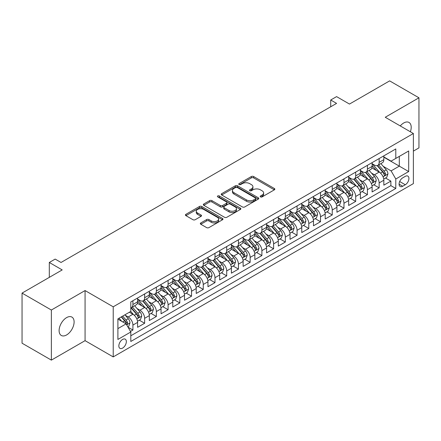 <?xml version="1.0" encoding="UTF-8"?>
<svg xmlns="http://www.w3.org/2000/svg" width="441" height="441" viewBox="0 0 441 441"><rect width="100%" height="100%" fill="white"/><g stroke="black" fill="none" stroke-linecap="round" stroke-linejoin="round"><path stroke-width="0.66" d="M260.515 196.895A1.141 0.656 0 0 0 262.125 196.895L274.357 189.834A1.626 0.937 0 0 0 274.831 189.167A1.626 0.937 0 0 0 274.357 188.505L253.641 176.543A1.626 0.937 0 0 0 251.337 176.543L239.11 183.605A1.141 0.656 0 0 0 238.774 184.068A1.141 0.656 0 0 0 239.11 184.536A1.141 0.656 0 0 0 240.72 184.536L242.302 183.621A5.209 3.004 0 0 1 249.667 183.621L251.398 184.619A5.209 3.004 0 0 1 252.919 186.741A5.209 3.004 0 0 1 251.398 188.869L249.81 189.784A1.141 0.656 0 0 0 249.479 190.247A1.141 0.656 0 0 0 249.81 190.716A1.141 0.656 0 0 0 251.425 190.716L253.007 189.801A5.209 3.004 0 0 1 260.372 189.801L262.097 190.799A5.209 3.004 0 0 1 263.624 192.921A5.209 3.004 0 0 1 262.097 195.049L260.515 195.964A1.141 0.656 0 0 0 260.184 196.427A1.141 0.656 0 0 0 260.515 196.895L260.515 195.964M66.608 334.94A10.612 6.13 120 0 0 73.537 325.585A10.612 6.13 120 0 0 71.911 317.085A10.612 6.13 120 0 0 66.608 317.608A10.612 6.13 120 0 0 59.673 326.963A10.612 6.13 120 0 0 61.299 335.463A10.612 6.13 120 0 0 66.608 334.94M410.373 131.776A10.612 6.13 120 0 0 409.011 122.46A10.612 6.13 120 0 0 403.708 122.984A10.612 6.13 120 0 0 400.263 125.939M122.592 348.103A5.309 3.065 120 0 0 126.06 343.429A5.309 3.065 120 0 0 125.25 339.179A5.309 3.065 120 0 0 122.592 339.443A5.309 3.065 120 0 0 119.125 344.118A5.309 3.065 120 0 0 119.941 348.368A5.309 3.065 120 0 0 122.592 348.103M200.815 222.925A1.626 0.937 0 0 0 200.335 223.587A1.626 0.937 0 0 0 200.815 224.254L206.625 227.611A1.626 0.937 0 0 0 208.924 227.611L222.507 219.767A1.626 0.937 0 0 0 222.986 219.105A1.626 0.937 0 0 0 222.507 218.438L201.791 206.476A1.626 0.937 0 0 0 199.486 206.476L185.909 214.32A1.626 0.937 0 0 0 185.429 214.982A1.626 0.937 0 0 0 185.909 215.649L192.926 219.701A1.626 0.937 0 0 0 195.231 219.701L201.041 216.344A1.626 0.937 0 0 0 201.52 215.682A1.626 0.937 0 0 0 201.041 215.015L197.562 213.009A4.355 2.514 0 0 1 196.284 211.228A4.355 2.514 0 0 1 198.974 208.907A4.355 2.514 0 0 1 203.72 209.453L217.358 217.325A4.355 2.514 0 0 1 218.631 219.105A4.355 2.514 0 0 1 215.947 221.426A4.355 2.514 0 0 1 211.2 220.88L208.924 219.568A1.626 0.937 0 0 0 206.625 219.568L200.815 222.925L200.815 224.254M413.382 151.114L418.95 147.895L418.95 97.803L389.635 80.879L349.476 104.065L336.582 96.618L330.717 100.002L336.582 103.387L61.034 262.472L55.175 259.088L49.309 262.472L49.309 277.361M51.365 310.029L51.365 360.121L85.074 340.661L85.074 290.564L51.365 310.029L22.05 293.105L62.209 269.92L49.309 262.472M85.074 290.564L113.216 306.809L413.382 133.513L413.382 183.605L113.216 356.907L113.216 306.809M418.95 97.803L385.241 117.262L413.382 133.513M242.418 206.945A1.626 0.937 0 0 0 244.722 206.945L258.299 199.1A1.626 0.937 0 0 0 258.779 198.439A1.626 0.937 0 0 0 258.299 197.772L237.583 185.815A1.626 0.937 0 0 0 235.285 185.815L221.702 193.654A1.626 0.937 0 0 0 221.222 194.321A1.626 0.937 0 0 0 221.702 194.983L242.418 206.945M218.185 197.138A1.141 0.656 0 0 1 219.342 197.303L219.342 195.947L240.406 208.108A1.626 0.937 0 0 1 240.88 208.769A1.626 0.937 0 0 1 240.406 209.436L226.823 217.275A1.626 0.937 0 0 1 224.519 217.275L203.803 205.319L203.803 203.985A1.626 0.937 0 0 0 203.329 204.652A1.626 0.937 0 0 0 203.803 205.319M203.803 203.985L209.618 200.633A1.626 0.937 0 0 1 211.917 200.633L220.318 205.484A1.626 0.937 0 0 0 222.622 205.484L226.476 203.257A1.626 0.937 0 0 0 226.955 202.59A1.626 0.937 0 0 0 226.476 201.928L217.733 196.879A1.141 0.656 0 0 1 217.396 196.41A1.141 0.656 0 0 1 218.102 195.804A1.141 0.656 0 0 1 219.342 195.947M51.365 360.121L22.05 343.197L22.05 293.105M130.481 331.434L132.912 330.033L128.044 327.222M125.277 315.265L128.221 316.963A6.632 3.831 60 0 1 132.912 325.089L137.603 322.382L137.603 327.321L144.637 323.264L139.301 320.183M137.002 308.496L139.946 310.194A6.632 3.831 60 0 1 144.637 318.319L149.328 315.613L149.328 320.552L156.362 316.495L151.026 313.413M148.727 301.727L151.671 303.425A6.632 3.831 60 0 1 156.362 311.55L161.053 308.843L161.053 313.783L168.087 309.72L162.751 306.644M160.452 294.957L163.396 296.655A6.632 3.831 60 0 1 168.087 304.781L172.778 302.074L172.778 307.013L179.812 302.95L174.476 299.874M172.177 288.188L175.121 289.886A6.632 3.831 60 0 1 179.812 298.011L184.503 295.305L184.503 300.244L191.537 296.181L186.201 293.105M183.903 281.419L186.846 283.116A6.632 3.831 60 0 1 191.537 291.242L196.228 288.535L196.228 293.474L203.262 289.412L197.926 286.336M195.628 274.649L198.571 276.347A6.632 3.831 60 0 1 203.262 284.473L207.954 281.766L207.954 286.705L214.988 282.642L209.651 279.566M207.353 267.88L210.296 269.578A6.632 3.831 60 0 1 214.988 277.703L219.679 274.997L219.679 279.936L226.713 275.873L221.382 272.797M219.078 261.111L222.027 262.808A6.632 3.831 60 0 1 226.713 270.934L231.404 268.227L231.404 273.166L238.438 269.104L233.107 266.028M230.808 254.341L233.752 256.039A6.632 3.831 60 0 1 238.438 264.165L243.129 261.458L243.129 266.397L250.163 262.334L244.832 259.258M242.533 247.572L245.477 249.27A6.632 3.831 60 0 1 250.163 257.395L254.854 254.689L254.854 259.628L261.888 255.565L256.557 252.484M254.259 240.803L257.202 242.5A6.632 3.831 60 0 1 261.888 250.626L266.579 247.919L266.579 252.858L273.613 248.796L268.282 245.714M265.984 234.033L268.927 235.731A6.632 3.831 60 0 1 273.613 243.856L278.304 241.15L278.304 246.089L285.338 242.026L280.007 238.945M277.709 227.264L280.652 228.962A6.632 3.831 60 0 1 285.338 237.087L290.029 234.375L290.029 239.32L297.069 235.257L291.733 232.175M289.434 220.494L292.377 222.192A6.632 3.831 60 0 1 297.069 230.318L301.754 227.606L301.754 232.55L308.794 228.488L303.458 225.406M301.159 213.725L304.103 215.423A6.632 3.831 60 0 1 308.794 223.548L313.479 220.836L313.479 225.781L320.519 221.718L315.183 218.637M312.884 206.956L315.828 208.654A6.632 3.831 60 0 1 320.519 216.779L325.204 214.067L325.204 219.012L332.244 214.949L326.908 211.867M324.609 200.186L327.553 201.884A6.632 3.831 60 0 1 332.244 210.01L336.93 207.298L336.93 212.242L343.969 208.18L338.633 205.098M336.334 193.417L339.278 195.115A6.632 3.831 60 0 1 343.969 203.24L348.655 200.528L348.655 205.473L355.694 201.41L350.358 198.329M348.059 186.648L351.003 188.346A6.632 3.831 60 0 1 355.694 196.471L360.38 193.759L360.38 198.704L367.419 194.641L362.083 191.559M359.784 179.878L362.728 181.576A6.632 3.831 60 0 1 367.419 189.696L372.11 186.99L372.11 191.934L379.144 187.872L379.144 182.927A6.632 3.831 -120 0 0 374.453 174.807L371.509 173.104M373.808 184.79L379.144 187.872M137.603 322.382A6.632 3.831 -120 0 0 132.912 314.257L129.395 312.228M149.328 315.613A6.632 3.831 -120 0 0 144.637 307.487L137.388 303.303M161.053 308.843A6.632 3.831 -120 0 0 156.362 300.718L149.113 296.534M172.778 302.074A6.632 3.831 -120 0 0 168.087 293.949L160.838 289.765M184.503 295.305A6.632 3.831 -120 0 0 179.812 287.179L172.563 282.995M196.228 288.535A6.632 3.831 -120 0 0 191.537 280.41L184.288 276.226M207.954 281.766A6.632 3.831 -120 0 0 203.262 273.64L196.013 269.457M219.679 274.997A6.632 3.831 -120 0 0 214.988 266.871L207.739 262.687M231.404 268.227A6.632 3.831 -120 0 0 226.713 260.102L219.464 255.918M243.129 261.458A6.632 3.831 -120 0 0 238.438 253.332L231.189 249.148M254.854 254.689A6.632 3.831 -120 0 0 250.163 246.563L242.914 242.374M266.579 247.919A6.632 3.831 -120 0 0 261.888 239.794L254.639 235.604M278.304 241.15A6.632 3.831 -120 0 0 273.613 233.024L266.364 228.835M290.029 234.375A6.632 3.831 -120 0 0 285.338 226.255L278.089 222.066M301.754 227.606A6.632 3.831 -120 0 0 297.069 219.486L289.814 215.296M313.479 220.836A6.632 3.831 -120 0 0 308.794 212.716L301.539 208.527M325.204 214.067A6.632 3.831 -120 0 0 320.519 205.947L313.264 201.757M336.93 207.298A6.632 3.831 -120 0 0 332.244 199.178L324.989 194.988M348.655 200.528A6.632 3.831 -120 0 0 343.969 192.408L336.715 188.219M360.38 193.759A6.632 3.831 -120 0 0 355.694 185.639L348.44 181.449M372.11 186.99A6.632 3.831 -120 0 0 367.419 178.87L360.165 174.68M405.29 176.361L402.71 177.85A5.143 2.966 120 0 0 399.353 182.381A5.143 2.966 120 0 0 400.141 186.499A5.143 2.966 120 0 0 402.71 186.245L405.29 184.757A5.143 2.966 120 0 0 408.647 180.226A5.143 2.966 120 0 0 407.859 176.108A5.143 2.966 120 0 0 405.29 176.361M117.901 328.611L126.109 323.87L130.801 331.996L130.801 341.472L395.792 188.478L395.792 179.002L391.101 170.882L383.235 166.334M130.801 331.996L117.901 339.443L117.901 318.86L130.801 311.412L130.801 301.936L395.792 148.948L395.792 158.424L408.691 150.976L408.691 171.555L395.792 179.002M137.603 299.092L139.946 300.448A6.632 3.831 60 0 0 143.264 300.779L147.956 298.066A6.632 3.831 -120 0 0 149.328 295.035L149.328 291.242M149.328 292.322L151.671 293.678A6.632 3.831 60 0 0 154.989 294.009L159.681 291.297A6.632 3.831 -120 0 0 161.053 288.265L161.053 284.473M161.053 285.553L163.396 286.909A6.632 3.831 60 0 0 166.715 287.24L171.406 284.528A6.632 3.831 -120 0 0 172.778 281.496L172.778 277.703M172.778 278.784L175.121 280.14A6.632 3.831 60 0 0 178.44 280.47L183.131 277.758A6.632 3.831 -120 0 0 184.503 274.721L184.503 270.934M184.503 272.014L186.846 273.37A6.632 3.831 60 0 0 190.165 273.696L194.856 270.989A6.632 3.831 -120 0 0 196.228 267.952L196.228 264.165M196.228 265.245L198.571 266.601A6.632 3.831 60 0 0 201.89 266.926L206.581 264.22A6.632 3.831 -120 0 0 207.954 261.182L207.954 257.395M207.954 258.476L210.296 259.832A6.632 3.831 60 0 0 213.615 260.157L218.306 257.45A6.632 3.831 -120 0 0 219.679 254.413L219.679 250.626M219.679 251.706L222.027 253.062A6.632 3.831 60 0 0 225.34 253.388L230.031 250.681A6.632 3.831 -120 0 0 231.404 247.644L231.404 243.856M231.404 244.937L233.752 246.293A6.632 3.831 60 0 0 237.065 246.618L241.756 243.912A6.632 3.831 -120 0 0 243.129 240.874L243.129 237.087M243.129 238.168L245.477 239.524A6.632 3.831 60 0 0 248.79 239.849L253.481 237.142A6.632 3.831 -120 0 0 254.854 234.105L254.854 230.318M254.854 231.398L257.202 232.754A6.632 3.831 60 0 0 260.515 233.08L265.206 230.373A6.632 3.831 -120 0 0 266.579 227.335L266.579 223.548M266.579 224.629L268.927 225.985A6.632 3.831 60 0 0 272.24 226.31L276.931 223.604A6.632 3.831 -120 0 0 278.304 220.566L278.304 216.779M278.304 217.86L280.652 219.216A6.632 3.831 60 0 0 283.965 219.541L288.657 216.834A6.632 3.831 -120 0 0 290.029 213.797L290.029 210.01M290.029 211.09L292.377 212.446A6.632 3.831 60 0 0 295.69 212.771L300.382 210.065A6.632 3.831 -120 0 0 301.754 207.027L301.754 203.235M301.754 204.321L304.103 205.677A6.632 3.831 60 0 0 307.416 206.002L312.107 203.295A6.632 3.831 -120 0 0 313.479 200.258L313.479 196.465M313.479 197.551L315.828 198.908A6.632 3.831 60 0 0 319.141 199.233L323.832 196.526A6.632 3.831 -120 0 0 325.204 193.489L325.204 189.696M325.204 190.782L327.553 192.138A6.632 3.831 60 0 0 330.866 192.463L335.557 189.757A6.632 3.831 -120 0 0 336.93 186.719L336.93 182.927M336.93 184.013L339.278 185.369A6.632 3.831 60 0 0 342.591 185.694L347.282 182.987A6.632 3.831 -120 0 0 348.655 179.95L348.655 176.157M348.655 177.243L351.003 178.594A6.632 3.831 60 0 0 354.316 178.925L359.007 176.218A6.632 3.831 -120 0 0 360.38 173.181L360.38 169.388M360.38 170.474L362.728 171.825A6.632 3.831 60 0 0 366.041 172.155L370.732 169.449A6.632 3.831 -120 0 0 372.11 166.411L372.11 162.619M130.801 335.783L390.869 185.639L390.869 181.102L383.835 185.165L383.835 180.22A6.632 3.831 -120 0 0 379.144 172.1L371.89 167.911M372.11 163.705L374.453 165.055A6.632 3.831 -120 0 0 377.772 165.386A6.632 3.831 -120 0 0 379.144 162.349L379.144 158.556M377.772 165.386L382.457 162.679A6.632 3.831 -120 0 0 383.835 159.642L383.835 155.849M132.912 300.718L132.912 304.51A6.632 3.831 60 0 1 131.539 307.548A6.632 3.831 60 0 1 130.801 307.812M131.539 307.548L136.23 304.836A6.632 3.831 -120 0 0 137.603 301.804L137.603 298.011M144.637 293.949L144.637 297.741A6.632 3.831 60 0 1 143.264 300.779M156.362 287.179L156.362 290.972A6.632 3.831 60 0 1 154.989 294.009M168.087 280.41L168.087 284.202A6.632 3.831 60 0 1 166.715 287.24M179.812 273.64L179.812 277.433A6.632 3.831 60 0 1 178.44 280.47M191.537 266.871L191.537 270.664A6.632 3.831 60 0 1 190.165 273.696M203.262 260.102L203.262 263.894A6.632 3.831 60 0 1 201.89 266.926M214.988 253.332L214.988 257.125A6.632 3.831 60 0 1 213.615 260.157M226.713 246.563L226.713 250.356A6.632 3.831 60 0 1 225.34 253.388M238.438 239.794L238.438 243.586A6.632 3.831 60 0 1 237.065 246.618M250.163 233.024L250.163 236.817A6.632 3.831 60 0 1 248.79 239.849M261.888 226.255L261.888 230.042A6.632 3.831 60 0 1 260.515 233.08M273.613 219.486L273.613 223.273A6.632 3.831 60 0 1 272.24 226.31M285.338 212.716L285.338 216.503A6.632 3.831 60 0 1 283.965 219.541M297.069 205.947L297.069 209.734A6.632 3.831 60 0 1 295.69 212.771M308.794 199.178L308.794 202.965A6.632 3.831 60 0 1 307.416 206.002M320.519 192.408L320.519 196.195A6.632 3.831 60 0 1 319.141 199.233M332.244 185.639L332.244 189.426A6.632 3.831 60 0 1 330.866 192.463M343.969 178.87L343.969 182.657A6.632 3.831 60 0 1 342.591 185.694M355.694 172.1L355.694 175.887A6.632 3.831 60 0 1 354.316 178.925M367.419 165.331L367.419 169.118A6.632 3.831 60 0 1 366.041 172.155M367.419 189.696L367.419 194.641M355.694 196.471L355.694 201.41M343.969 203.24L343.969 208.18M332.244 210.01L332.244 214.949M320.519 216.779L320.519 221.718M308.794 223.548L308.794 228.488M297.069 230.318L297.069 235.257M285.338 237.087L285.338 242.026M273.613 243.856L273.613 248.796M261.888 250.626L261.888 255.565M250.163 257.395L250.163 262.334M238.438 264.165L238.438 269.104M226.713 270.934L226.713 275.873M214.988 277.703L214.988 282.642M203.262 284.473L203.262 289.412M191.537 291.242L191.537 296.181M179.812 298.011L179.812 302.95M168.087 304.781L168.087 309.72M156.362 311.55L156.362 316.495M144.637 318.319L144.637 323.264M132.912 325.089L132.912 330.033M126.109 323.87L117.901 319.13M391.101 170.882L399.309 166.141L399.309 156.395L408.691 150.976M383.835 157.205L408.691 171.555M383.835 156.935L391.101 161.13L395.792 158.424M85.074 340.661L113.216 356.907M330.717 100.002L330.717 106.772M385.533 178.021L390.869 181.102M390.869 185.639L395.792 188.478M260.973 197.055L262.097 196.405A5.209 3.004 0 0 0 263.624 194.277L263.624 192.921M252.919 186.741L252.919 188.098A5.209 3.004 0 0 1 251.398 190.225L250.268 190.876M274.335 189.845L253.641 177.899A1.626 0.937 0 0 0 251.337 177.899L239.562 184.696M258.299 197.772L258.299 199.1L237.583 187.166A1.626 0.937 0 0 0 235.285 187.166L221.724 194.994M255.422 198.902A1.141 0.656 0 0 0 255.758 198.439A1.141 0.656 0 0 0 255.422 197.976L237.241 187.475A1.141 0.656 0 0 0 235.626 187.475L233.962 188.439A5.209 3.004 0 0 0 232.435 190.567A5.209 3.004 0 0 0 233.962 192.689L246.387 199.867A5.209 3.004 0 0 0 253.757 199.867L255.422 198.902L255.422 200.258A1.141 0.656 0 0 0 255.758 199.795L255.758 198.439M232.435 190.567L232.435 191.918A5.209 3.004 0 0 0 233.962 194.046L233.962 192.689M255.422 200.258L253.757 201.223A5.209 3.004 0 0 1 246.387 201.223L233.962 194.046M203.825 205.33L209.618 201.984L209.618 200.633M226.955 202.59L226.955 203.946A1.626 0.937 0 0 1 226.476 204.607L222.622 206.835A1.626 0.937 0 0 1 220.318 206.835L211.917 201.984A1.626 0.937 0 0 0 209.618 201.984M219.342 197.303L240.384 209.447M229.039 210.517A4.355 2.514 0 0 0 233.785 211.063A4.355 2.514 0 0 0 236.47 208.736A4.355 2.514 0 0 0 235.196 206.961L230.389 204.189A1.626 0.937 0 0 0 228.091 204.189L224.232 206.41A1.626 0.937 0 0 0 223.758 207.077A1.626 0.937 0 0 0 224.232 207.739L229.039 210.517L229.039 211.867A4.355 2.514 0 0 0 233.785 212.413A4.355 2.514 0 0 0 236.47 210.092L236.47 208.736M223.758 207.077L223.758 208.433A1.626 0.937 0 0 0 224.232 209.095L224.232 207.739M229.039 211.867L224.232 209.095M218.631 219.105L218.631 220.456A4.355 2.514 0 0 1 215.947 222.782A4.355 2.514 0 0 1 211.2 222.236L208.924 220.924A1.626 0.937 0 0 0 206.625 220.924L200.831 224.265M196.284 211.228L196.284 212.584A4.355 2.514 0 0 0 197.562 214.359L197.562 213.009M201.019 216.36L197.562 214.359M222.485 219.783L201.791 207.832A1.626 0.937 0 0 0 199.486 207.832L185.931 215.66M383.736 179.063L386.763 177.31L387.937 173.925A4.393 2.536 -120 0 0 386.222 169.802L380.87 163.594M379.795 172.525L373.439 165.171A12.684 7.326 -120 0 0 372.11 163.776M376.311 170.463L372.755 166.351A10.529 6.08 -120 0 0 372.11 165.64M377.171 165.623L382.59 171.896A4.393 2.536 60 0 1 384.155 174.923L384.475 175.446L385.07 175.364L385.566 174.112A4.393 2.536 -120 0 0 383.995 171.086L378.643 164.884M377.49 165.524L383.312 172.266A2.238 1.29 60 0 1 383.879 173.137L385.566 174.112M372.011 185.832L375.037 184.079L376.212 180.694A4.393 2.536 -120 0 0 374.497 176.571L369.145 170.369M368.07 179.294L361.714 171.94A12.684 7.326 -120 0 0 360.38 170.546M364.586 177.232L361.03 173.12A10.529 6.08 -120 0 0 360.38 172.409M365.446 172.392L370.864 178.666A4.393 2.536 60 0 1 372.43 181.698L372.75 182.216L373.345 182.133L373.841 180.882A4.393 2.536 -120 0 0 372.27 177.855L366.912 171.654M365.765 172.293L371.587 179.035A2.238 1.29 60 0 1 372.149 179.906L373.841 180.882M360.286 192.601L363.312 190.848L364.487 187.464A4.393 2.536 -120 0 0 362.772 183.34L357.419 177.139M356.345 186.063L349.989 178.71A12.684 7.326 -120 0 0 348.655 177.315M352.861 184.002L349.305 179.889A10.529 6.08 -120 0 0 348.655 179.178M353.721 179.162L359.139 185.435A4.393 2.536 60 0 1 360.705 188.467L361.025 188.985L361.62 188.902L362.116 187.651A4.393 2.536 -120 0 0 360.545 184.625L355.187 178.423M354.04 179.063L359.862 185.804A2.238 1.29 60 0 1 360.424 186.675L362.116 187.651M348.561 199.371L351.587 197.618L352.761 194.233A4.393 2.536 -120 0 0 351.047 190.11L345.694 183.908M344.619 192.833L338.264 185.479A12.684 7.326 -120 0 0 336.93 184.084M341.136 190.771L337.58 186.659A10.529 6.08 -120 0 0 336.93 185.948M341.995 185.931L347.414 192.204A4.393 2.536 60 0 1 348.98 195.236L349.3 195.754L349.895 195.672L350.386 194.42A4.393 2.536 -120 0 0 348.82 191.394L343.462 185.192M342.315 185.832L348.136 192.574A2.238 1.29 60 0 1 348.699 193.445L350.386 194.42M336.836 206.14L339.862 204.387L341.036 201.002A4.393 2.536 -120 0 0 339.322 196.879L333.969 190.677M332.894 199.602L326.538 192.248A12.684 7.326 -120 0 0 325.204 190.854M329.41 197.54L325.855 193.428A10.529 6.08 -120 0 0 325.204 192.717M330.27 192.7L335.689 198.974A4.393 2.536 60 0 1 337.255 202.006L337.574 202.524L338.17 202.441L338.66 201.19A4.393 2.536 -120 0 0 337.095 198.163L331.737 191.962M330.59 192.601L336.411 199.343A2.238 1.29 60 0 1 336.974 200.22L338.66 201.19M325.111 212.909L328.137 211.156L329.311 207.772A4.393 2.536 -120 0 0 327.597 203.648L322.244 197.447M321.169 206.377L314.813 199.018A12.684 7.326 -120 0 0 313.479 197.623M317.685 204.31L314.13 200.197A10.529 6.08 -120 0 0 313.479 199.486M318.545 199.47L323.964 205.749A4.393 2.536 60 0 1 325.53 208.775L325.849 209.293L326.445 209.21L326.935 207.959A4.393 2.536 -120 0 0 325.37 204.933L320.012 198.731M318.865 199.371L324.686 206.112A2.238 1.29 60 0 1 325.249 206.989L326.935 207.959M313.38 219.679L316.412 217.926L317.586 214.541A4.393 2.536 -120 0 0 315.872 210.418L310.514 204.216M309.444 213.146L303.088 205.787A12.684 7.326 -120 0 0 301.754 204.392M305.96 211.079L302.405 206.967A10.529 6.08 -120 0 0 301.754 206.256M306.82 206.239L312.239 212.518A4.393 2.536 60 0 1 313.805 215.544L314.124 216.062L314.72 215.98L315.21 214.728A4.393 2.536 -120 0 0 313.645 211.702L308.287 205.5M307.14 206.14L312.961 212.882A2.238 1.29 60 0 1 313.523 213.758L315.21 214.728M301.655 226.448L304.687 224.695L305.861 221.31A4.393 2.536 -120 0 0 304.147 217.187L298.789 210.985M297.719 219.916L291.363 212.556A12.684 7.326 -120 0 0 290.029 211.162M294.235 217.848L290.68 213.736A10.529 6.08 -120 0 0 290.029 213.025M295.095 213.009L300.514 219.287A4.393 2.536 60 0 1 302.079 222.314L302.399 222.832L302.995 222.749L303.485 221.498A4.393 2.536 -120 0 0 301.92 218.471L296.561 212.27M295.415 212.909L301.236 219.651A2.238 1.29 60 0 1 301.798 220.528L303.485 221.498M289.93 233.217L292.962 231.464L294.136 228.08A4.393 2.536 -120 0 0 292.422 223.956L287.063 217.755M285.994 226.685L279.638 219.326A12.684 7.326 -120 0 0 278.304 217.931M282.51 224.618L278.955 220.506A10.529 6.08 -120 0 0 278.304 219.794M283.37 219.778L288.789 226.057A4.393 2.536 60 0 1 290.354 229.083L290.674 229.601L291.269 229.518L291.76 228.267A4.393 2.536 -120 0 0 290.195 225.241L284.836 219.039M283.69 219.679L289.511 226.42A2.238 1.29 60 0 1 290.073 227.297L291.76 228.267M278.205 239.987L281.237 238.234L282.411 234.849A4.393 2.536 -120 0 0 280.697 230.726L275.338 224.524M274.269 233.454L267.913 226.095A12.684 7.326 -120 0 0 266.579 224.701M270.785 231.387L267.229 227.275A10.529 6.08 -120 0 0 266.579 226.564M271.645 226.553L277.064 232.826A4.393 2.536 60 0 1 278.629 235.852L278.949 236.37L279.544 236.288L280.035 235.036A4.393 2.536 -120 0 0 278.469 232.01L273.111 225.809M271.965 226.448L277.786 233.19A2.238 1.29 60 0 1 278.348 234.066L280.035 235.036M266.48 246.756L269.512 245.003L270.686 241.618A4.393 2.536 -120 0 0 268.971 237.495L263.613 231.293M262.544 240.224L256.188 232.865A12.684 7.326 -120 0 0 254.854 231.47M259.06 238.157L255.504 234.044A10.529 6.08 -120 0 0 254.854 233.339M259.92 233.322L265.339 239.595A4.393 2.536 60 0 1 266.904 242.622L267.224 243.14L267.819 243.057L268.31 241.806A4.393 2.536 -120 0 0 266.744 238.779L261.386 232.578M260.24 233.217L266.061 239.959A2.238 1.29 60 0 1 266.623 240.836L268.31 241.806M254.755 253.525L257.787 251.778L258.961 248.388A4.393 2.536 -120 0 0 257.246 244.264L251.888 238.063M250.819 246.993L244.463 239.634A12.684 7.326 -120 0 0 243.129 238.239M247.335 244.926L243.779 240.814A10.529 6.08 -120 0 0 243.129 240.108M248.195 240.091L253.614 246.365A4.393 2.536 60 0 1 255.179 249.391L255.499 249.909L256.094 249.827L256.585 248.575A4.393 2.536 -120 0 0 255.019 245.549L249.661 239.347M248.515 239.987L254.336 246.728A2.238 1.29 60 0 1 254.898 247.605L256.585 248.575M243.03 260.295L246.061 258.547L247.236 255.157A4.393 2.536 -120 0 0 245.521 251.034L240.163 244.832M239.094 253.762L232.738 246.403A12.684 7.326 -120 0 0 231.404 245.009M235.604 251.695L232.054 247.583A10.529 6.08 -120 0 0 231.404 246.877M236.47 246.861L241.889 253.134A4.393 2.536 60 0 1 243.454 256.16L243.774 256.679L244.369 256.596L244.86 255.345A4.393 2.536 -120 0 0 243.294 252.318L237.936 246.117M236.789 246.756L242.611 253.498A2.238 1.29 60 0 1 243.173 254.374L244.86 255.345M231.305 267.064L234.336 265.317L235.505 261.932A4.393 2.536 -120 0 0 233.796 257.803L228.438 251.602M227.369 260.532L221.013 253.173A12.684 7.326 -120 0 0 219.679 251.778M223.879 258.465L220.329 254.352A10.529 6.08 -120 0 0 219.679 253.647M224.745 253.63L230.163 259.903A4.393 2.536 60 0 1 231.729 262.93L232.049 263.448L232.644 263.365L233.135 262.119A4.393 2.536 -120 0 0 231.569 259.088L226.211 252.886M225.064 253.525L230.886 260.267A2.238 1.29 60 0 1 231.448 261.144L233.135 262.119M219.579 273.833L222.611 272.086L223.78 268.701A4.393 2.536 -120 0 0 222.071 264.572L216.713 258.371M215.643 267.301L209.288 259.942A12.684 7.326 -120 0 0 207.954 258.547M212.154 265.234L208.604 261.122A10.529 6.08 -120 0 0 207.954 260.416M213.02 260.399L218.438 266.673A4.393 2.536 60 0 1 220.004 269.699L220.324 270.217L220.919 270.135L221.41 268.889A4.393 2.536 -120 0 0 219.844 265.857L214.486 259.655M213.339 260.295L219.16 267.037A2.238 1.29 60 0 1 219.723 267.913L221.41 268.889M207.854 280.603L210.886 278.855L212.055 275.471A4.393 2.536 -120 0 0 210.346 271.342L204.988 265.14M203.913 274.07L197.562 266.711A12.684 7.326 -120 0 0 196.228 265.317M200.429 272.003L196.879 267.891A10.529 6.08 -120 0 0 196.228 267.185M201.294 267.169L206.713 273.442A4.393 2.536 60 0 1 208.279 276.468L208.599 276.987L209.194 276.904L209.684 275.658A4.393 2.536 -120 0 0 208.119 272.626L202.761 266.425M201.609 267.064L207.435 273.806A2.238 1.29 60 0 1 207.998 274.682L209.684 275.658M196.129 287.372L199.161 285.625L200.33 282.24A4.393 2.536 -120 0 0 198.621 278.111L193.263 271.91M192.188 280.84L185.837 273.481A12.684 7.326 -120 0 0 184.503 272.086M188.704 278.773L185.154 274.66A10.529 6.08 -120 0 0 184.503 273.955M189.569 273.938L194.988 280.211A4.393 2.536 60 0 1 196.554 283.238L196.873 283.756L197.469 283.673L197.959 282.427A4.393 2.536 -120 0 0 196.394 279.396L191.036 273.194M189.884 273.833L195.71 280.575A2.238 1.29 60 0 1 196.273 281.452L197.959 282.427M184.404 294.141L187.436 292.394L188.605 289.009A4.393 2.536 -120 0 0 186.896 284.88L181.538 278.679M180.463 287.609L174.112 280.25A12.684 7.326 -120 0 0 172.778 278.855M176.979 285.542L173.429 281.43A10.529 6.08 -120 0 0 172.778 280.724M177.844 280.708L183.263 286.981A4.393 2.536 60 0 1 184.829 290.007L185.148 290.525L185.738 290.443L186.234 289.197A4.393 2.536 -120 0 0 184.669 286.165L179.311 279.963M178.158 280.603L183.985 287.345A2.238 1.29 60 0 1 184.547 288.221L186.234 289.197M172.679 300.911L175.711 299.163L176.88 295.779A4.393 2.536 -120 0 0 175.171 291.65L169.813 285.448M168.738 294.379L162.387 287.025A12.684 7.326 -120 0 0 161.053 285.63M165.254 292.311L161.704 288.199A10.529 6.08 -120 0 0 161.053 287.493M166.119 287.477L171.538 293.75A4.393 2.536 60 0 1 173.104 296.776L173.423 297.3L174.013 297.212L174.509 295.966A4.393 2.536 -120 0 0 172.944 292.94L167.586 286.733M166.433 287.372L172.26 294.114A2.238 1.29 60 0 1 172.822 294.99L174.509 295.966M160.954 307.68L163.986 305.933L165.155 302.548A4.393 2.536 -120 0 0 163.446 298.419L158.087 292.218M157.013 301.148L150.662 293.794A12.684 7.326 -120 0 0 149.328 292.4M153.529 299.081L149.979 294.968A10.529 6.08 -120 0 0 149.328 294.263M154.394 294.246L159.813 300.519A4.393 2.536 60 0 1 161.378 303.546L161.698 304.07L162.288 303.981L162.784 302.735A4.393 2.536 -120 0 0 161.219 299.709L155.86 293.502M154.708 294.141L160.535 300.883A2.238 1.29 60 0 1 161.097 301.76L162.784 302.735M149.229 314.45L152.261 312.702L153.429 309.317A4.393 2.536 -120 0 0 151.721 305.189L146.362 298.987M145.287 307.917L138.937 300.564A12.684 7.326 -120 0 0 137.603 299.169M141.804 305.856L138.254 301.738A10.529 6.08 -120 0 0 137.603 301.032M142.669 301.016L148.082 307.289A4.393 2.536 60 0 1 149.653 310.315L149.973 310.839L150.563 310.751L151.059 309.505A4.393 2.536 -120 0 0 149.493 306.478L144.135 300.271M142.983 300.911L148.81 307.653A2.238 1.29 60 0 1 149.372 308.529L151.059 309.505M137.504 321.219L140.536 319.471L141.704 316.087A4.393 2.536 -120 0 0 139.995 311.958L134.637 305.756M133.562 314.687L130.756 311.44M130.078 312.625L129.626 312.096M130.938 307.785L136.357 314.058A4.393 2.536 60 0 1 137.928 317.085L138.248 317.608L138.838 317.52L139.334 316.274A4.393 2.536 -120 0 0 137.768 313.248L132.41 307.041M131.258 307.68L137.085 314.422A2.238 1.29 60 0 1 137.647 315.298L139.334 316.274M127.813 326.814L128.811 326.241L129.979 322.856A4.393 2.536 -120 0 0 128.27 318.727L124.897 314.824M121.749 321.351L119.031 318.209M118.353 319.394L117.901 318.871M121.264 316.925L124.632 320.827A4.393 2.536 60 0 1 126.203 323.854L126.523 324.378L127.113 324.289L127.609 323.044A4.393 2.536 -120 0 0 126.043 320.017L122.67 316.109M121.534 316.765L125.354 321.191A2.238 1.29 60 0 1 125.922 322.068L127.609 323.044M128.221 316.963L132.912 314.257M139.946 310.194L144.637 307.487M151.671 303.425L156.362 300.718M163.396 296.655L168.087 293.949M175.121 289.886L179.812 287.179M186.846 283.116L191.537 280.41M198.571 276.347L203.262 273.64M210.296 269.578L214.988 266.871M222.027 262.808L226.713 260.102M233.752 256.039L238.438 253.332M245.477 249.27L250.163 246.563M257.202 242.5L261.888 239.794M268.927 235.731L273.613 233.024M280.652 228.962L285.338 226.255M292.377 222.192L297.069 219.486M304.103 215.423L308.794 212.716M315.828 208.654L320.519 205.947M327.553 201.884L332.244 199.178M339.278 195.115L343.969 192.408M351.003 188.346L355.694 185.639M362.728 181.576L367.419 178.87M374.453 174.807L379.144 172.1M379.144 162.349L383.835 159.642M132.912 304.51L137.603 301.804M144.637 297.741L149.328 295.035M156.362 290.972L161.053 288.265M168.087 284.202L172.778 281.496M179.812 277.433L184.503 274.721M191.537 270.664L196.228 267.952M203.262 263.894L207.954 261.182M214.988 257.125L219.679 254.413M226.713 250.356L231.404 247.644M238.438 243.586L243.129 240.874M250.163 236.817L254.854 234.105M261.888 230.042L266.579 227.335M273.613 223.273L278.304 220.566M285.338 216.503L290.029 213.797M297.069 209.734L301.754 207.027M308.794 202.965L313.479 200.258M320.519 196.195L325.204 193.489M332.244 189.426L336.93 186.719M343.969 182.657L348.655 179.95M355.694 175.887L360.38 173.181M367.419 169.118L372.11 166.411M379.144 182.927L383.835 180.22M399.667 181.51L405.29 184.757M399.077 184.151L402.71 186.245M262.097 196.405L262.097 195.049M249.81 190.716L249.81 189.784M251.398 190.225L251.398 188.869M239.11 184.536L239.11 183.605M251.337 177.899L251.337 176.543M253.641 177.899L253.641 176.543M274.357 189.834L274.357 188.505M221.702 194.983L221.702 193.654M235.285 187.166L235.285 185.815M237.583 187.166L237.583 185.815M246.387 201.223L246.387 199.867M253.757 201.223L253.757 199.867M211.917 201.984L211.917 200.633M220.318 206.835L220.318 205.484M222.622 206.835L222.622 205.484M226.476 204.607L226.476 203.257M240.406 209.436L240.406 208.108M206.625 220.924L206.625 219.568M208.924 220.924L208.924 219.568M211.2 222.236L211.2 220.88M201.041 216.344L201.041 215.015M185.909 215.649L185.909 214.32M199.486 207.832L199.486 206.476M201.791 207.832L201.791 206.476M222.507 219.767L222.507 218.438M383.064 176.808L387.909 174.013M373.439 165.171L374.045 164.824M383.995 171.086L386.222 169.802M380.495 173.109L382.59 171.896M371.339 183.577L376.184 180.782M361.714 171.94L362.32 171.593M372.27 177.855L374.497 176.571M368.77 179.878L370.864 178.666M359.613 190.347L364.459 187.552M349.989 178.71L350.595 178.362M360.545 184.625L362.772 183.34M357.045 186.648L359.139 185.435M347.888 197.116L352.734 194.321M338.264 185.479L338.87 185.132M348.82 191.394L351.047 190.11M345.32 193.417L347.414 192.204M336.163 203.885L341.009 201.09M326.538 192.248L327.145 191.901M337.095 198.163L339.322 196.879M333.594 200.186L335.689 198.974M324.438 210.655L329.284 207.86M314.813 199.018L315.42 198.671M325.37 204.933L327.597 203.648M321.869 206.956L323.964 205.749M312.713 217.424L317.553 214.629M303.088 205.787L303.695 205.44M313.645 211.702L315.872 210.418M310.144 213.725L312.239 212.518M300.988 224.193L305.828 221.399M291.363 212.556L291.97 212.209M301.92 218.471L304.147 217.187M298.419 220.494L300.514 219.287M289.263 230.963L294.103 228.168M279.638 219.326L280.244 218.979M290.195 225.241L292.422 223.956M286.694 227.264L288.789 226.057M277.538 237.732L282.378 234.937M267.913 226.095L268.519 225.748M278.469 232.01L280.697 230.726M274.969 234.033L277.064 232.826M265.813 244.501L270.653 241.707M256.188 232.865L256.794 232.517M266.744 238.779L268.971 237.495M263.244 240.803L265.339 239.595M254.088 251.271L258.928 248.476M244.463 239.634L245.069 239.287M255.019 245.549L257.246 244.264M251.519 247.572L253.614 246.365M242.363 258.04L247.203 255.245M232.738 246.403L233.344 246.056M243.294 252.318L245.521 251.034M239.794 254.341L241.889 253.134M230.637 264.809L235.477 262.015M221.013 253.173L221.619 252.825M231.569 259.088L233.796 257.803M228.069 261.111L230.163 259.903M218.912 271.579L223.752 268.784M209.288 259.942L209.894 259.595M219.844 265.857L222.071 264.572M216.338 267.88L218.438 266.673M207.187 278.348L212.027 275.553M197.562 266.711L198.163 266.364M208.119 272.626L210.346 271.342M204.613 274.649L206.713 273.442M195.462 285.118L200.302 282.323M185.837 273.481L186.438 273.133M196.394 279.396L198.621 278.111M192.888 281.419L194.988 280.211M183.737 291.887L188.577 289.092M174.112 280.25L174.713 279.903M184.669 286.165L186.896 284.88M181.163 288.188L183.263 286.981M172.012 298.656L176.852 295.861M162.387 287.025L162.988 286.672M172.944 292.94L175.171 291.65M169.438 294.957L171.538 293.75M160.281 305.426L165.127 302.631M150.662 293.794L151.263 293.441M161.219 299.709L163.446 298.419M157.713 301.727L159.813 300.519M148.556 312.195L153.402 309.4M138.937 300.564L139.538 300.211M149.493 306.478L151.721 305.189M145.988 308.496L148.082 307.289M136.831 318.964L141.677 316.169M137.768 313.248L139.995 311.958M134.262 315.265L136.357 314.058M126.666 324.835L129.952 322.939M126.043 320.017L128.27 318.727M122.736 321.924L124.632 320.827"/></g></svg>
